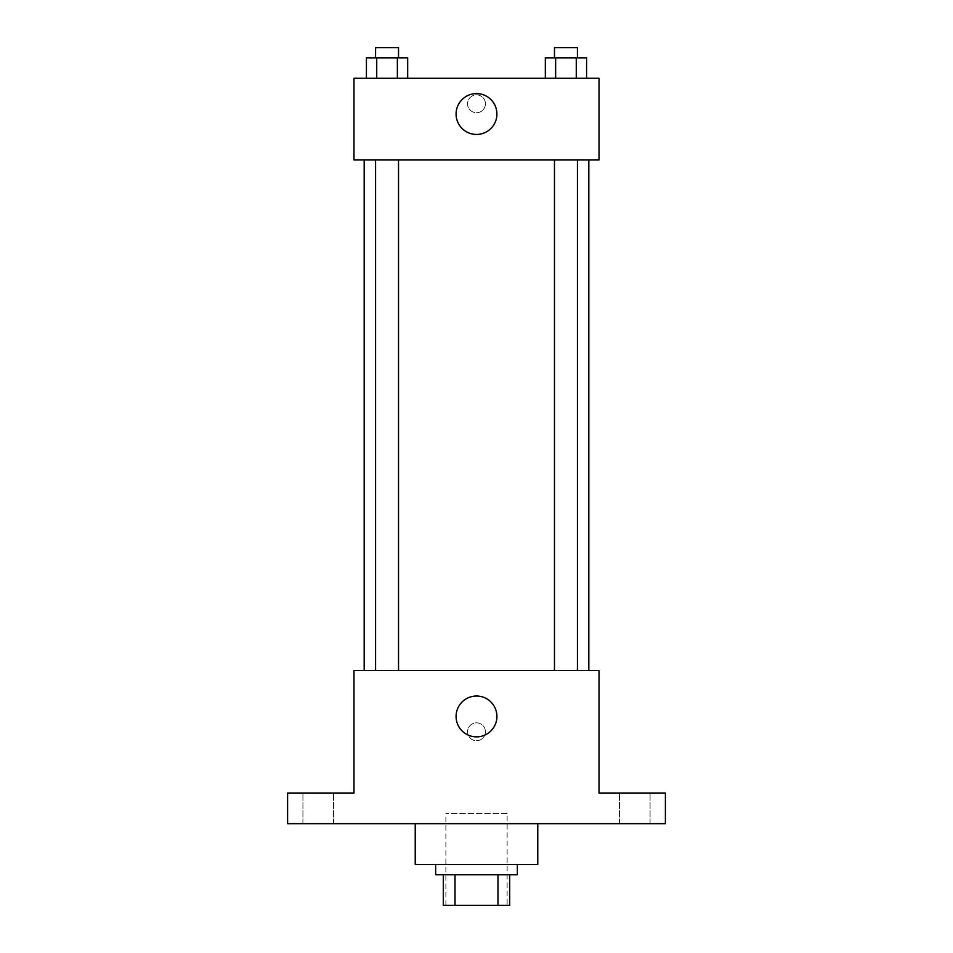 <?xml version="1.0" encoding="UTF-8"?>
<svg xmlns="http://www.w3.org/2000/svg" width="953" height="953" viewBox="0 0 953 953"><rect width="100%" height="100%" fill="white"/><g stroke="black" fill="none" stroke-linecap="round" stroke-linejoin="round"><path stroke-width="0.71" stroke-dasharray="4.76 3.57" d="M507.127 813.457L445.873 813.457L507.127 813.457L507.127 905.35L445.873 905.35L507.127 905.35M455.01 905.35L443.312 905.35L443.312 874.723L455.01 874.723L455.01 905.35L509.688 905.35M497.99 874.723L455.01 874.723L497.99 874.723L497.99 905.35M455.01 874.723L443.312 874.723M435.652 874.723L517.348 874.723M476.5 864.502L435.652 864.502L476.5 864.502M537.766 864.502L415.234 864.502M537.766 823.666L415.234 823.666L537.766 823.666M318.231 823.666L333.55 823.666L318.231 823.666M634.769 823.666L619.45 823.666L634.769 823.666M287.603 823.666L665.397 823.666L665.397 793.027L599.032 793.027L599.032 670.507L353.968 670.507L353.968 793.027L287.603 793.027L287.603 823.666M485.434 731.773A8.934 8.934 0 0 0 472.033 724.03A8.934 8.934 0 0 0 472.033 739.504A8.934 8.934 0 0 0 485.434 731.773A8.934 8.934 0 0 0 472.033 724.03A8.934 8.934 0 0 0 472.033 739.504A8.934 8.934 0 0 0 485.434 731.773M634.769 793.027L619.45 793.027L634.769 793.027M318.231 793.027L333.55 793.027L318.231 793.027M588.823 670.507L364.177 670.507L588.823 670.507M398.533 670.507L375.577 670.507L398.533 670.507L375.577 670.507L398.533 670.507L398.533 159.973L375.577 159.973L398.533 159.973M577.423 670.507L554.467 670.507L577.423 670.507L554.467 670.507L577.423 670.507L577.423 159.973L554.467 159.973L577.423 159.973M353.968 740.707L353.98 722.839L353.968 740.707M599.032 722.839L599.02 740.707L599.032 722.839M496.918 716.453A20.418 20.418 0 0 1 466.291 734.132A20.418 20.418 0 0 1 466.291 698.763A20.418 20.418 0 0 1 496.918 716.453M588.823 159.973L364.177 159.973L588.823 159.973M353.968 159.973L599.032 159.973L599.032 78.277L353.968 78.277L353.968 159.973M485.434 103.806A8.934 8.934 0 0 0 472.033 96.074A8.934 8.934 0 0 0 472.033 111.549A8.934 8.934 0 0 0 485.434 103.806A8.934 8.934 0 0 0 472.033 96.074A8.934 8.934 0 0 0 472.033 111.549A8.934 8.934 0 0 0 485.434 103.806M366.417 78.277L366.417 57.859L376.733 57.859L376.733 78.277L366.417 78.277L407.681 78.277L366.417 78.277L407.681 78.277L366.417 78.277L407.681 78.277L366.417 78.277L376.733 78.277L376.733 57.859L407.681 57.859L397.365 57.859L397.365 78.277L397.365 57.859L366.417 57.859L407.681 57.859L407.681 78.277M545.319 78.277L545.319 57.859L555.635 57.859L555.635 78.277L545.319 78.277L586.583 78.277L545.319 78.277L586.583 78.277L545.319 78.277L586.583 78.277L545.319 78.277L555.635 78.277L555.635 57.859L586.583 57.859L576.267 57.859L576.267 78.277L576.267 57.859L545.319 57.859L586.583 57.859L586.583 78.277M353.968 112.74L353.98 94.871L353.968 112.74M599.032 94.871L599.02 112.74L599.032 94.871M496.918 114.015A20.418 20.418 0 0 1 466.291 131.705A20.418 20.418 0 0 1 466.291 96.336A20.418 20.418 0 0 1 496.918 114.015M577.423 57.859L554.467 57.859L577.423 57.859L554.467 57.859L577.423 57.859L577.423 47.65L554.467 47.65L577.423 47.65L554.467 47.65L554.467 57.859M398.533 57.859L375.577 57.859L398.533 57.859L375.577 57.859L398.533 57.859L398.533 47.65L375.577 47.65L398.533 47.65L375.577 47.65L375.577 57.859M576.267 57.859L576.267 78.277M555.635 57.859L555.635 78.277M397.365 57.859L397.365 78.277M376.733 57.859L376.733 78.277M445.873 905.35L445.873 813.457M333.55 823.666L333.55 793.027L333.55 823.666M302.923 823.666L302.923 793.027L302.923 823.666M650.077 823.666L650.077 793.027L650.077 823.666M619.45 823.666L619.45 793.027L619.45 823.666M375.577 159.973L375.577 670.507M554.467 159.973L554.467 670.507"/><path stroke-width="1.43" d="M497.99 874.723L497.99 905.35L443.312 905.35L443.312 874.723M497.99 905.35L509.688 905.35L509.688 874.723L509.688 905.35M517.348 864.502L517.348 874.723L435.652 874.723L435.652 864.502M455.01 874.723L455.01 905.35M415.234 823.666L415.234 864.502L537.766 864.502L537.766 823.666M665.397 823.666L287.603 823.666L287.603 793.027L353.968 793.027L353.968 670.507L599.032 670.507L599.032 793.027L665.397 793.027L665.397 823.666M496.918 716.453A20.418 20.418 0 0 1 466.291 734.132A20.418 20.418 0 0 1 466.291 698.763A20.418 20.418 0 0 1 496.918 716.453M588.823 159.973L588.823 670.507M554.467 670.507L554.467 159.973M398.533 159.973L398.533 670.507M599.032 159.973L353.968 159.973L353.968 78.277L599.032 78.277L599.032 159.973M496.918 114.015A20.418 20.418 0 0 1 466.291 131.705A20.418 20.418 0 0 1 466.291 96.336A20.418 20.418 0 0 1 496.918 114.015M586.583 78.277L586.583 57.859L545.319 57.859L545.319 78.277M576.267 57.859L576.267 78.277M555.635 57.859L555.635 78.277M554.467 57.859L554.467 47.65L577.423 47.65L577.423 57.859M407.681 78.277L407.681 57.859L366.417 57.859L366.417 78.277M397.365 57.859L397.365 78.277M376.733 57.859L376.733 78.277M375.577 57.859L375.577 47.65L398.533 47.65L398.533 57.859M364.177 159.973L364.177 670.507M577.423 670.507L577.423 159.973M375.577 159.973L375.577 670.507"/></g></svg>

